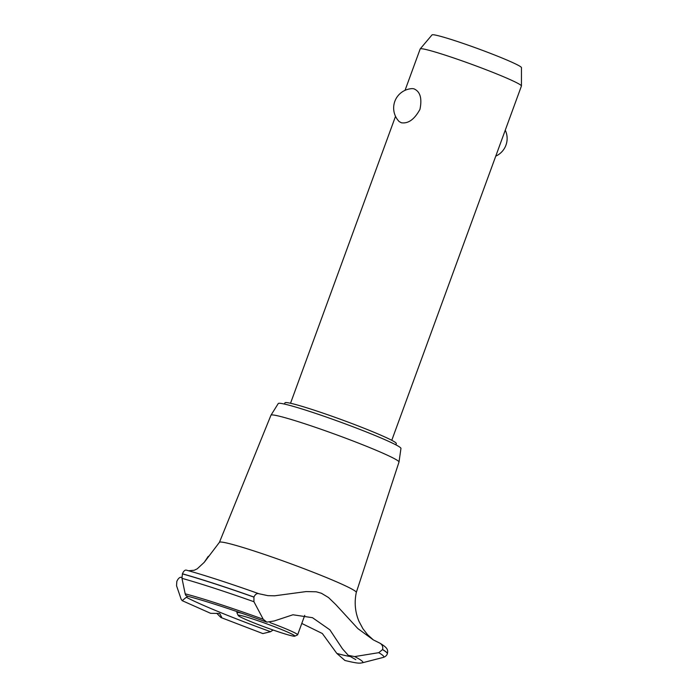 <?xml version="1.0" encoding="UTF-8"?>
<svg xmlns="http://www.w3.org/2000/svg" width="698" height="698" viewBox="0 0 698 698"><rect width="100%" height="100%" fill="white"/><g stroke="black" fill="none" stroke-linecap="round" stroke-linejoin="round"><path stroke-width="1.05" d="M284.487 404.081L284.95 402.825A59.295 3.621 20.1 0 1 293.544 403.985A59.295 3.621 20.1 0 1 356.713 425.37A59.295 3.621 20.1 0 1 396.316 443.579L395.853 444.835M391.77 440.307L521.423 86.02A53.903 3.289 -159.9 0 0 521.432 85.941A53.903 3.289 -159.9 0 0 484.874 69.259A53.903 3.289 -159.9 0 0 427.996 50.02A53.903 3.289 -159.9 0 0 420.213 48.904A53.903 3.289 -159.9 0 0 420.179 48.965L405.032 90.347M413.809 88.777C420.179 91.421 422.22 98.278 419.952 109.359C414.516 119.332 408.321 123.808 401.367 122.778L399.169 121.565A19.404 19.404 0 0 1 412.387 88.62L413.809 88.777M420.213 48.904L432.027 34.9A47.63 2.905 20.1 0 1 438.894 35.886A47.63 2.905 20.1 0 1 489.158 52.882A47.63 2.905 20.1 0 1 521.458 67.627L521.432 85.941M204.566 561.907L219.425 542.337A72.88 4.45 20.1 0 1 219.425 542.337L270.955 415.231A68.168 4.162 20.1 0 1 270.981 415.188L278.266 403.531A65.333 3.987 20.1 0 1 287.707 404.857A65.333 3.987 20.1 0 1 356.931 428.275A65.333 3.987 20.1 0 1 400.957 448.43L399.003 462.041A68.168 4.162 20.1 0 1 398.986 462.085L356.303 592.445A72.88 4.45 20.1 0 1 356.294 592.454M270.981 415.188A68.168 4.162 20.1 0 1 280.832 416.575A68.168 4.162 20.1 0 1 353.066 441.005A68.168 4.162 20.1 0 1 399.003 462.041M219.425 542.337A72.88 4.45 20.1 0 1 229.974 543.794A72.88 4.45 20.1 0 1 307.347 569.978A72.88 4.45 20.1 0 1 356.303 592.428C354.218 602.435 355.099 612.041 358.947 621.264L362.916 628.715L367.558 634.665L373.395 639.944L379.904 643.172C387.285 647.631 388.341 649.69 387.364 653.738L387.364 653.738A123.118 7.512 20.1 0 0 382.591 649.541L378.77 652.674L354.68 656.582L348.311 655.361L342.465 648.817L329.884 629.84L312.486 617.695L292.942 614.772L274.218 620.967L266.802 622.136L263.251 619.274L253.941 601.737L253.932 597.034C255.285 594.19 256.977 593.099 259.002 593.762L267.901 595.656L274.628 595.813L306.082 591.581L316.211 591.782L321.42 593.265L328.514 597.54L335.694 604.477L357.856 628.584L373.395 639.944M259.002 593.762L258.906 593.728C229.415 583.284 205.203 575.405 186.261 570.109L186.41 570.161A118.198 7.216 20.1 0 1 258.818 593.701M208.257 556.341L204.217 562.352L197.185 568.853L194.227 570.257L188.539 570.746M379.119 642.788C382.068 644.149 383.228 646.4 382.591 649.541M350.649 656.565A92.913 5.671 20.1 0 1 340.799 654.471A92.913 5.671 20.1 0 1 336.829 653.424L344.943 660.474M186.41 570.161C185.014 569.76 183.679 570.973 182.414 573.8L181.977 578.345L185.188 593.832L185.712 595.342L187.526 596.214C206.329 601.135 232.757 609.773 266.802 622.136M187.614 596.232L182.187 600.664L181.183 599.294L176.542 585.744L176.83 581.417C178.121 578.546 179.569 577.176 181.183 577.29L181.829 577.368M182.187 600.664L210.613 613.315L219.678 613.481L221.659 617.198L220.865 617.494L216.729 613.254M220.865 617.494L262.858 633.583L270.588 631.699A92.913 5.671 20.1 0 1 186.732 597.479M270.588 631.699L273.11 630.024M301.789 623.454L322.328 633.505L336.829 653.424M238.184 615.462A30.189 1.841 -159.9 0 0 259.167 624.928A30.189 1.841 -159.9 0 0 290.49 635.494A30.189 1.841 -159.9 0 0 294.774 636.175A30.189 1.841 -159.9 0 0 275.536 627.136A30.189 1.841 -159.9 0 0 242.546 615.933A30.189 1.841 -159.9 0 0 238.184 615.462L236.901 612.713A32.344 1.972 20.1 0 1 236.884 612.582A32.344 1.972 20.1 0 1 241.578 613.21A32.344 1.972 20.1 0 1 242.162 613.359M269.969 622.59A32.344 1.972 20.1 0 1 297.636 634.805A32.344 1.972 20.1 0 1 297.531 634.901L294.774 636.175M182.414 573.8A123.118 7.512 20.1 0 1 253.932 597.034M182.387 573.878A123.118 7.512 20.1 0 1 253.898 597.113M181.977 578.345A120.885 7.381 20.1 0 1 253.941 601.737M185.188 593.832A103.112 6.291 20.1 0 1 263.251 619.274M354.68 656.582A103.112 6.291 20.1 0 1 362.314 662.812L383.132 657.455A120.885 7.381 20.1 0 0 378.77 652.674M382.556 649.62A123.118 7.512 20.1 0 1 387.338 653.825L387.338 653.825C386.648 655.605 385.244 656.818 383.132 657.455M495.755 156.151A19.404 19.404 0 0 0 505.265 130.177M290.525 403.261L395.53 116.322M362.314 662.812L360.438 663.1C359.383 663.17 357.359 663.536 345.065 660.5L344.742 660.421M237.224 611.666L236.884 612.582M304.747 615.366L297.636 634.805M348.311 655.361L355.779 659.645"/></g></svg>
